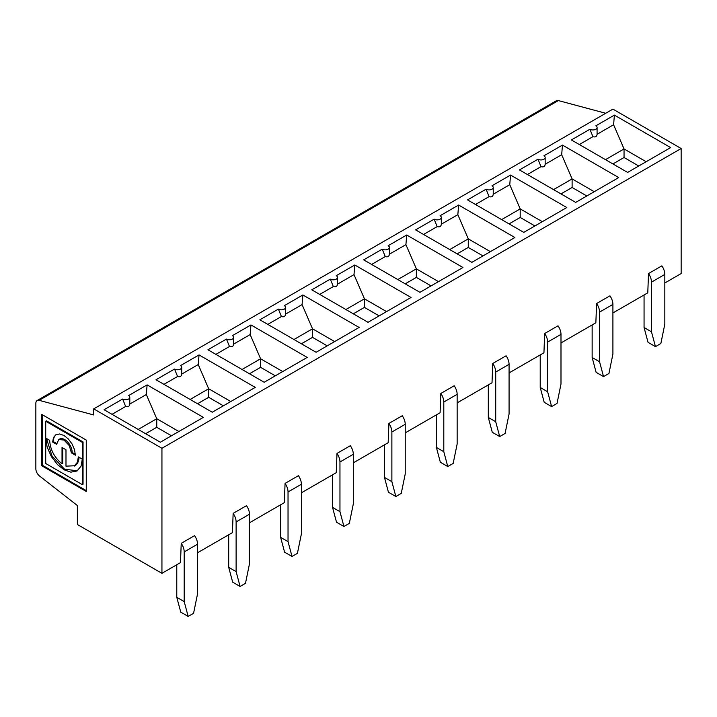 <?xml version="1.0" encoding="UTF-8"?>
<svg xmlns="http://www.w3.org/2000/svg" width="717" height="717" viewBox="0 0 717 717"><rect width="100%" height="100%" fill="white"/><g stroke="black" fill="none" stroke-linecap="round" stroke-linejoin="round"><path stroke-width="1.08" d="M612.91 312.962L647.774 292.832L648.518 273.562L661.863 265.855A10.486 6.059 60 0 1 664.829 274.414L664.829 324.093L660.859 343.515L655.455 346.634L648.043 342.35L644.063 327.517L644.063 294.974M664.829 282.982L681.15 273.562L681.15 148.518L612.91 109.118L93.703 408.878L93.703 414.955L39.148 400.337A6.292 3.63 -120 0 0 37.15 400.516A6.292 3.63 -120 0 0 35.85 403.402L35.85 468.801A6.292 3.63 -120 0 0 39.525 475.989L77.382 505.548L77.382 524.503L161.943 573.322L161.943 448.277L681.15 148.518M161.943 573.322L180.487 562.612L181.231 543.343L194.576 535.635A10.486 6.059 60 0 1 197.542 544.203L197.542 593.873L193.572 613.304L188.168 616.423L180.756 612.139L176.776 597.306L176.776 564.754M197.542 552.771L232.407 532.641L233.15 513.372L246.496 505.664A10.486 6.059 60 0 1 249.462 514.223L249.462 563.903L245.492 583.324L240.087 586.443L232.675 582.159L228.696 567.326L228.696 534.783M249.462 522.792L284.326 502.662L285.07 483.392L298.424 475.685A10.486 6.059 60 0 1 301.391 484.253L301.391 533.923L297.412 553.354L292.007 556.464L284.595 552.189L280.616 537.347L280.616 504.804M301.391 492.812L336.246 472.691L336.99 453.413L350.344 445.705A10.486 6.059 60 0 1 353.311 454.273L353.311 503.952L349.331 523.374L343.936 526.493L336.515 522.209L332.536 507.376L332.536 474.833M353.311 462.841L388.166 442.712L388.91 423.442L402.264 415.735A10.486 6.059 60 0 1 405.23 424.294L405.23 473.973L401.251 493.395L395.856 496.514L388.435 492.229L384.464 477.397L384.464 444.854M405.23 432.862L440.095 412.732L440.83 393.463L454.184 385.755A10.486 6.059 60 0 1 457.15 394.323L457.15 443.993L453.171 463.424L447.775 466.543L440.355 462.259L436.384 447.426L436.384 414.874M457.15 402.882L492.014 382.761L492.749 363.492L506.103 355.784A10.486 6.059 60 0 1 509.07 364.344L509.07 414.023L505.091 433.444L499.695 436.563L492.274 432.279L488.304 417.446L488.304 384.904M509.07 372.912L543.934 352.782L544.669 333.513L558.023 325.805A10.486 6.059 60 0 1 560.99 334.373L560.99 384.043L557.019 403.465L551.615 406.584L544.194 402.309L540.224 387.467L540.224 354.924M560.99 342.932L595.854 322.802L596.598 303.533L609.943 295.825A10.486 6.059 60 0 1 612.91 304.393L612.91 354.073L608.939 373.494L603.535 376.613L596.114 372.329L592.143 357.496L592.143 324.944M197.542 544.203L184.197 551.911L184.197 601.59L176.776 597.306M184.197 551.911A10.486 6.059 -120 0 0 181.231 543.343M129.795 404.065L129.795 397.317A4.194 2.42 0 0 0 128.567 395.605L147.11 384.895L146.313 394.529L129.795 404.065C129.526 406.369 128.146 407.175 125.645 406.467L112.031 414.318M184.197 601.59L188.168 616.423M147.11 384.895L203.35 417.375L160.33 442.21L104.09 409.739L122.634 399.028A4.194 2.42 0 0 0 127.205 399.557A4.194 2.42 0 0 0 129.795 397.317M146.313 394.529L156.754 418.728L138.202 429.429M178.874 431.5L156.754 418.728L156.754 427.296L145.623 433.713M302.87 294.974L359.118 327.445L316.098 352.28L259.85 319.809L278.393 309.099A4.194 2.42 0 0 0 282.964 309.627A4.194 2.42 0 0 0 285.554 307.387A4.194 2.42 0 0 0 284.326 305.675L302.87 294.974L302.081 304.6L312.513 328.798L312.513 337.366L301.382 343.784M334.642 341.57L312.513 328.798L293.97 339.508M302.081 304.6L285.554 314.136C285.285 316.448 283.905 317.246 281.405 316.538L267.791 324.389M353.311 454.273L339.957 461.981L339.957 511.66L343.936 526.493M339.957 511.66L332.536 507.376M339.957 461.981A10.486 6.059 -120 0 0 336.99 453.413M327.221 345.854L312.513 337.366M405.23 424.294L391.876 432.001L391.876 481.681L395.856 496.514M391.876 481.681L384.464 477.397M386.562 311.599L364.433 298.819L364.433 307.387L353.311 313.813M379.141 315.883L364.433 307.387M391.876 432.001A10.486 6.059 -120 0 0 388.91 423.442M354.79 264.994L411.038 297.465L368.018 322.3L311.77 289.829L330.313 279.128A4.194 2.42 0 0 0 334.884 279.648A4.194 2.42 0 0 0 337.474 277.416A4.194 2.42 0 0 0 336.246 275.695L354.79 264.994L354.001 274.62L364.433 298.819L345.89 309.529M354.001 274.62L337.474 284.165C337.205 286.468 335.825 287.266 333.324 286.558L319.71 294.418M406.709 235.015L462.958 267.495L419.938 292.33L363.689 259.859L382.233 249.149A4.194 2.42 0 0 0 386.804 249.677A4.194 2.42 0 0 0 389.394 247.437A4.194 2.42 0 0 0 388.166 245.725L406.709 235.015L405.921 244.649L416.353 268.848L416.353 277.407L405.23 283.833M438.481 281.62L416.353 268.848L397.81 279.549M405.921 244.649L389.394 254.185C389.125 256.489 387.745 257.286 385.244 256.578L371.63 264.439M457.15 394.323L443.796 402.031L443.796 451.701L447.775 466.543M443.796 451.701L436.384 447.426M443.796 402.031A10.486 6.059 -120 0 0 440.83 393.463M431.06 285.904L416.353 277.407M509.07 364.344L495.716 372.051L495.716 421.73L499.695 436.563M495.716 421.73L488.304 417.446M490.401 251.649L468.273 238.869L468.273 247.437L457.15 253.863M482.98 255.924L468.273 247.437M495.716 372.051A10.486 6.059 -120 0 0 492.749 363.492M458.629 205.044L514.878 237.515L471.858 262.35L415.609 229.879L434.152 219.169A4.194 2.42 0 0 0 438.723 219.698A4.194 2.42 0 0 0 441.313 217.457A4.194 2.42 0 0 0 440.086 215.745L458.629 205.044L457.84 214.67L468.273 238.869L449.729 249.579M457.84 214.67L441.313 224.206C441.054 226.518 439.664 227.316 437.164 226.608L423.559 234.468M510.549 175.065L566.797 207.536L523.777 232.38L467.529 199.9L486.072 189.198A4.194 2.42 0 0 0 490.652 189.718A4.194 2.42 0 0 0 493.242 187.487A4.194 2.42 0 0 0 492.005 185.775L510.549 175.065L509.76 184.69L520.192 208.898L520.192 217.457L509.07 223.883M542.321 221.67L520.192 208.898L501.649 219.599M509.76 184.69L493.233 194.235C492.973 196.539 491.584 197.336 489.084 196.628L475.479 204.488M560.99 334.373L547.636 342.081L547.636 391.751L551.615 406.584M547.636 391.751L540.224 387.467M547.636 342.081A10.486 6.059 -120 0 0 544.669 333.513M534.909 225.954L520.192 217.457M664.829 274.414L651.484 282.122L651.484 331.801L655.455 346.634M651.484 331.801L644.063 327.517M646.16 161.719L624.041 148.939L624.041 157.507L612.91 163.933M638.748 166.003L624.041 157.507M651.484 282.122A10.486 6.059 -120 0 0 648.518 273.562M614.397 115.114L670.637 147.585L627.617 172.421L571.377 139.949L589.921 129.248A4.194 2.42 0 0 0 594.492 129.768A4.194 2.42 0 0 0 597.082 127.527A4.194 2.42 0 0 0 595.854 125.816L614.397 115.114L613.6 124.74L624.041 148.939L605.489 159.649M613.6 124.74L597.082 134.285C596.813 136.589 595.424 137.386 592.923 136.678L579.318 144.538M605.722 113.268L558.355 100.577A6.292 3.63 60 0 0 556.356 100.756L37.15 400.516M161.943 448.277L93.703 408.878M519.449 169.929L537.992 159.219A4.194 2.42 0 0 0 542.572 159.748A4.194 2.42 0 0 0 545.162 157.507A4.194 2.42 0 0 0 543.934 155.795L562.469 145.085L618.717 177.565L575.697 202.4L519.449 169.929M207.93 349.779L226.473 339.078A4.194 2.42 0 0 0 231.044 339.598A4.194 2.42 0 0 0 233.634 337.366A4.194 2.42 0 0 0 232.407 335.655L250.95 324.944L307.199 357.416L264.179 382.26L207.93 349.779M156.01 379.759L174.554 369.058A4.194 2.42 0 0 0 179.125 369.578A4.194 2.42 0 0 0 181.715 367.337A4.194 2.42 0 0 0 180.487 365.625L199.03 354.924L255.27 387.395L212.25 412.23L156.01 379.759M612.91 304.393L599.564 312.101L599.564 361.78L603.535 376.613M599.564 361.78L592.143 357.496M594.241 191.69L572.112 178.918L572.112 187.487L560.99 193.904M586.829 195.974L572.112 187.487M599.564 312.101A10.486 6.059 -120 0 0 596.598 303.533M562.469 145.085L561.68 154.72L545.162 164.256L545.162 157.507M537.992 159.219L541.003 166.658L527.398 174.509M545.162 164.256C544.893 166.559 543.504 167.366 541.003 166.658M561.68 154.72L572.112 178.918L553.569 189.629M301.391 484.253L288.037 491.961L288.037 541.631L292.007 556.464M288.037 541.631L280.616 537.347M282.722 371.549L260.594 358.778L260.594 367.337L249.462 373.763M275.301 375.833L260.594 367.337M288.037 491.961A10.486 6.059 -120 0 0 285.07 483.392M250.95 324.944L250.152 334.579L260.594 358.778L242.05 369.479M250.152 334.579L233.634 344.115C233.366 346.419 231.985 347.216 229.485 346.508L215.871 354.368M199.03 354.924L198.233 364.55L208.674 388.748L208.674 397.317L197.542 403.743M230.802 401.529L208.674 388.748L190.13 399.459M198.233 364.55L181.715 374.086C181.446 376.398 180.066 377.196 177.565 376.488L163.951 384.348M249.462 514.223L236.117 521.931L236.117 571.61L240.087 586.443M236.117 571.61L228.696 567.326M236.117 521.931A10.486 6.059 -120 0 0 233.15 513.372M223.381 405.804L208.674 397.317M62.764 447.901L62.764 463.442L62.029 463.872L62.029 447.471L65.982 449.756L65.982 466.158L74.891 465.745A20.282 11.705 -120 0 0 79.067 457.312M74.147 466.175L77.436 462.169L78.341 456.89L82.303 459.176L81.039 466.158L77.024 470.97L70.884 472.162L64.189 469.841L57.566 464.67L51.364 456.595L47.17 447.175L45.718 438.589L45.718 463.496L82.303 484.62L83.047 484.19L83.047 441.941L82.303 442.371L82.303 484.62M83.047 441.941L46.453 420.816L45.718 421.246L45.718 438.051L49.661 440.328C50.235 449.64 54.349 457.491 62.029 463.872M56.616 443.491L53.372 441.618L52.628 442.048L56.589 444.325L58.758 439.53L64.001 440.05L69.253 445.58L71.422 452.893L75.375 455.178L74.514 449.649L72.05 443.966L68.357 438.992L64.001 435.479L59.654 433.964L55.962 434.681L53.497 437.522L52.628 442.048M41.756 465.781L86.264 491.477L86.264 440.086L41.756 414.39L41.756 465.781L42.5 465.351L86.264 490.616M42.5 414.82L42.5 465.351M122.634 399.028L125.645 406.467M171.462 435.784L156.754 427.296M53.372 441.618A16.088 9.285 60 0 1 56.347 434.475M45.718 421.246L82.303 442.371M486.072 189.198L489.084 196.628M77.311 470.8L64.512 469.178L52.054 456.066L46.462 438.481M75.357 454.309L72.166 452.463L71.422 452.893M72.166 452.463A10.486 6.059 -120 0 0 67.586 441.905A10.486 6.059 -120 0 0 59.502 439.1L58.758 439.53M493.233 194.235L493.242 187.487M589.921 129.248L592.923 136.678M597.082 134.285L597.082 127.527M46.175 438.32L45.718 438.589M181.715 374.086L181.715 367.337M174.554 369.058L177.565 376.488M233.634 344.115L233.634 337.366M226.473 339.078L229.485 346.508M285.554 314.136L285.554 307.387M278.393 309.099L281.405 316.538M337.474 284.165L337.474 277.416M330.313 279.128L333.324 286.558M389.394 254.185L389.394 247.437M382.233 249.149L385.244 256.578M441.313 224.206L441.313 217.457M434.152 219.169L437.164 226.608M39.148 400.337L558.355 100.577"/></g></svg>
